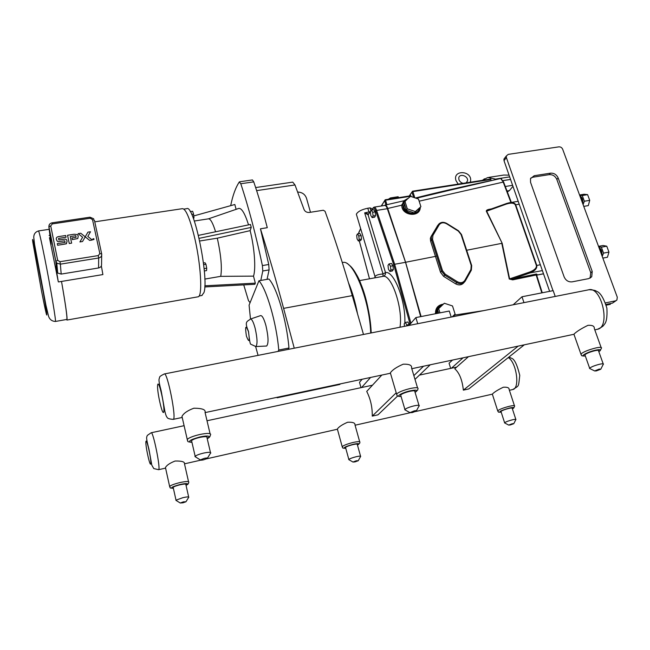 <?xml version="1.0" encoding="UTF-8"?>
<svg xmlns="http://www.w3.org/2000/svg" width="650" height="650" viewBox="0 0 650 650"><rect width="100%" height="100%" fill="white"/><g stroke="black" fill="none" stroke-linecap="round" stroke-linejoin="round"><path stroke-width="0.97" d="M390.439 373.157L390.024 373.327L390.349 372.856C392.397 369.891 396.695 366.998 403.227 364.187C409.321 364.016 412.108 365.284 411.572 367.989L417.536 387.847M182.211 417.462L181.968 416.374C183.698 413.229 187.671 410.507 193.862 408.216C202.166 408.257 205.896 409.638 205.034 412.368L210.064 433.68M573.609 334.344L573.918 334.222C576.412 331.654 581.076 328.689 587.925 325.341C592.386 325.057 594.514 326.105 594.303 328.494L601.096 347.425M585.089 355.331L584.886 354.754C586.633 353.299 589.989 351.942 594.953 350.691C597.805 350.106 599.008 350.188 598.569 350.927L603.176 363.813M596.342 370.906L600.779 369.233L599.284 369.062L594.661 370.947L596.342 370.906M603.371 364.341C603.826 363.642 602.623 363.586 599.763 364.195C594.791 365.463 591.411 366.795 589.631 368.192L590.224 368.761M191.758 441.504L191.547 440.594C192.928 439.433 195.764 438.352 200.046 437.344C205.384 436.321 207.699 436.442 206.993 437.71L210.446 452.424M203.556 459.843L207.22 458.551C207.919 457.884 206.936 457.819 204.279 458.339L200.322 459.899C200.314 460.314 201.394 460.289 203.556 459.843M210.641 453.261C211.372 452.067 209.056 451.994 203.71 453.066C199.412 454.09 196.56 455.163 195.154 456.267L195.999 457.218M337.407 429.171L337.358 429.016C338.804 426.855 342.217 424.596 347.604 422.248C352.763 422.012 355.217 422.882 354.973 424.848L359.678 441.724M397.637 396.004L377.991 414.822L372.247 416.114C372.434 407.363 370.598 399.132 366.722 391.422L381.81 375.074M524.331 344.809L468.788 388.928L463.352 390.138C462.256 379.933 459.387 372.816 454.756 368.777L468.496 356.663M165.588 468.114L165.457 467.545C166.709 465.221 169.918 463.052 175.102 461.029C181.724 460.899 184.844 461.793 184.462 463.71L188.524 481.642M492.156 394.201L492.334 394.127C494.049 392.234 497.697 389.943 503.271 387.246C507.293 386.953 509.251 387.725 509.153 389.569L514.426 405.681M501.069 411.775L500.963 411.434C502.198 410.451 504.814 409.451 508.812 408.428C511.379 407.859 512.517 407.842 512.233 408.371L515.816 419.348M510.266 424.962L513.752 423.702L512.281 423.702L508.69 425.084L510.266 424.962M515.913 419.664C516.214 419.169 515.076 419.209 512.501 419.786C508.495 420.818 505.863 421.809 504.611 422.752L504.961 423.093M173.266 487.793L173.16 487.313C174.159 486.509 176.451 485.664 180.034 484.786C184.291 483.884 186.241 483.827 185.876 484.624L188.654 496.957M182.951 502.816L185.957 501.767L183.422 501.832L180.261 503.011L182.951 502.816M188.76 497.396C189.134 496.649 187.184 496.738 182.918 497.664L176.012 500.159L176.459 500.663M463.352 390.138L518.196 346.109M430.235 364.788L414.993 379.381M372.247 416.114L396.207 392.803M413.863 375.619L423.532 366.21M400.863 395.736L400.644 394.973C402.204 393.64 405.299 392.413 409.914 391.292C413.806 390.52 415.464 390.634 414.863 391.633L418.966 405.34M412.238 412.596L416.284 411.101C416.869 410.564 416.179 410.491 414.213 410.889L409.931 412.628L412.238 412.596M419.177 406.039C419.794 405.096 418.145 405.023 414.237 405.819C409.606 406.965 406.494 408.168 404.909 409.443L405.641 410.215M345.646 447.834L345.532 447.419C346.645 446.517 349.099 445.591 352.877 444.641C356.184 443.926 357.671 443.901 357.321 444.567L360.547 456.162M354.998 461.89L358.239 460.736L356.33 460.753L352.958 462.036L354.998 461.89M360.652 456.552C361.01 455.926 359.531 455.983 356.224 456.714C352.422 457.673 349.96 458.591 348.831 459.452L349.237 459.883M93.771 239.631L93.324 238.696L93.771 239.631L92.877 239.557L92.983 238.81L92.763 239.322M94.063 239.127L92.649 239.346L93.925 238.851M93.624 239.07L93.178 239.606L93.031 238.948L93.519 239.273M93.649 239.419L93.178 239.606L93.332 238.899M85.223 236.819L84.614 236.332L85.223 236.819L87.913 232.148L90.504 231.757L87.823 236.429L92.267 240.012L89.676 240.419L85.223 236.836L82.517 241.524L79.909 241.93L82.623 237.226L78.163 233.643L80.771 233.244L78.163 233.643L82.623 237.226L79.909 241.93L82.517 241.524L87.913 232.148L90.504 231.757L87.823 236.429L92.267 240.012L89.676 240.419L85.223 236.819M84.614 236.332L80.771 233.244M70.947 239.85L71.63 243.141L69.257 243.506L67.551 235.259L69.257 243.506L71.63 243.141L70.265 236.559L75.757 235.714L76.091 237.315L71.971 237.949L72.329 239.614L77.781 238.542L78.236 236.056L77.504 234.585L74.173 234.244L67.551 235.259L74.173 234.244M78.236 236.056L77.781 238.542L72.329 239.614L71.971 237.949L76.091 237.315L75.757 235.714L70.265 236.559M65.699 235.511L66.056 237.234L65.699 235.511L59.621 236.438C56.908 236.689 55.843 237.713 56.436 239.493L57.192 241.15L58.281 241.678L64.74 240.817L65.073 242.426L57.297 243.62L57.639 245.278L66.422 243.758L67.104 241.093L66.511 239.623L65.114 239.078L58.858 239.931L58.541 238.387L66.056 237.234L58.541 238.387M67.104 241.093L66.227 243.847L57.639 245.278L57.297 243.62L65.065 242.426L64.74 240.817L58.281 241.678L57.192 241.158L56.436 239.493C55.843 237.713 56.908 236.689 59.621 236.438M94.762 221.829L182.366 208.682C185.567 208.601 189.418 217.295 193.911 234.756C200.834 262.178 202.93 296.709 198.088 296.806L197.787 296.863M66.528 319.491L66.958 320.052C67.486 317.956 65.674 305.086 61.514 281.434C65.577 304.704 67.364 317.371 66.844 319.434L66.771 319.442M59.954 261.714L57.671 260.301L50.724 225.883L52.301 223.909L90.293 218.254L92.528 219.635L99.832 253.573L98.304 255.58L59.954 261.714L60.361 264.16L98.662 258.001L98.589 267.963C100.774 267.394 101.766 266.086 101.554 264.03L101.684 255.409M51.066 243.953L49.465 237.754L58.248 281.531L55.786 266.63L56.737 271.326L57.704 273.057L61.189 274.081L60.361 264.16L56.794 263.104L55.803 261.341L57.671 260.301M98.589 267.963L61.189 274.081M56.737 268.336L57.314 268.791M50.724 225.883L48.88 226.947L51.114 244.457M57.533 271.164L56.956 270.644M56.461 269.986L55.989 268.726M101.359 265.915L102.895 274.568L58.435 281.946M49.099 235.438L49.733 235.341M256.636 190.629L294.994 184.949L304.005 209.398C304.907 211.518 306.629 212.542 309.181 212.477L323.318 210.251L325.041 211.274C334.368 237.063 343.444 265.176 352.267 295.628L283.603 308.36C275.982 279.89 268.263 253.362 260.447 228.792L268.743 264.493L269.1 269.896L267.036 279.354M268.743 264.493L262.397 265.582C255.921 234.943 248.714 207.667 240.784 183.747L253.744 181.862C258.456 195.715 262.966 210.998 267.28 227.695L260.447 228.792M294.994 184.949L292.736 182.122L255.645 187.574M260.577 315.616L260.666 315.583C262.324 315.575 264.087 318.971 265.972 325.764C268.466 336.903 268.678 343.655 266.622 346.019L266.224 346.036M258.936 280.776L268.897 279.029C276.803 287.202 286.772 320.929 288.957 348.01L278.777 350.025C276.461 322.879 266.606 289.023 258.936 280.776L249.088 305.134L250.486 319.036C247.422 321.701 243.961 320.897 248.503 331.451C249.275 338.886 249.957 343.102 250.534 344.102L255.856 346.564C257.619 344.435 257.376 338.341 255.141 328.274C253.467 322.132 251.916 319.053 250.486 319.036L260.666 315.583M288.957 348.01L288.161 349.399M278.013 351.414L278.777 350.025M255.645 346.596L258.066 355.371M193.237 218.051L193.968 217.937L193.44 218.579M191.75 214.524L193.594 214.24L193.968 217.937M190.222 211.624L192.66 211.258L193.594 214.24M204.311 270.985L206.562 270.603L206.716 268.19L204.092 268.637M203.661 264.639L205.944 264.257L206.716 268.19M203.466 263.023L205.026 262.762L205.944 264.257M204.807 285.805L255.328 283.148L254.865 284.302L204.75 286.951M198.437 235.373L250.469 224.469L251.241 227.394L250.136 230.644L217.295 238.176L199.721 240.996M251.241 227.394L199.127 238.347M204.815 279.077L220.732 276.339L253.5 276.128L255.328 283.148M215.581 231.782C212.867 223.015 210.486 218.701 208.463 218.839L238.842 208.398C241.759 208.146 244.993 213.639 248.544 224.876M250.136 230.644C254.516 247.715 256.019 269.043 253.5 276.128M220.732 276.339C222.162 267.751 221.016 255.036 217.295 238.176M262.397 265.582L262.779 270.993L269.1 269.896M230.693 205.66C232.732 195.463 235.601 187.574 239.297 181.976L240.784 183.747M243.734 284.887L248.471 300.609L250.071 302.697M260.804 280.451L262.779 270.993M193.765 215.93L234.837 204.506L236.096 209.341M201.817 295.498L203.946 292.598C209.259 278.102 193.83 203.556 186.664 208.691L183.861 209.113M253.744 181.862L252.428 179.936L239.566 181.797M297.676 192.043C302.088 192.221 305.021 194.269 306.483 198.193L310.473 212.274M276.998 397.329L277.119 397.784L277.469 397.231M294.247 348.197L283.603 308.36M348.53 282.912C352.308 291.842 355.29 302.12 357.5 313.731M340.299 383.89L339.844 384.451L277.119 397.784M363.488 334.466L352.267 295.628M452.53 360.059L449.061 363.212L450.677 368.387M555.214 296.441L553.183 290.639L521.983 296.766L513.199 304.769M463.068 357.817L451.376 368.241M521.983 296.766L523.981 302.632M361.01 387.66L359.491 382.306L362.148 379.251M409.029 325.431L415.862 317.59L449.28 311.033L451.198 317.07M417.731 323.708L415.862 317.59M361.562 387.546L370.573 377.463M406.908 325.853L406.811 324.976L409.313 324.488L407.802 321.977L405.308 322.473L404.211 323.757L404.487 326.332M406.811 324.976L405.308 322.473M409.313 324.488L409.37 325.041M389.017 263.9L391.495 263.461L392.941 265.769L393.348 269.555L392.308 271.009L389.838 271.448L390.869 270.002L390.463 266.216L389.017 263.9L388.001 265.371L388.408 269.132L389.838 271.448M392.941 265.769L390.463 266.216M393.348 269.555L390.869 270.002M357.524 233.886L359.848 233.496L361.116 235.576L361.514 239.119L360.652 240.565L358.337 240.963L359.19 239.509L358.784 235.966L357.524 233.886L356.671 235.349L357.077 238.875L358.337 240.963M361.116 235.576L358.784 235.966M361.514 239.119L359.19 239.509M371.321 210.129L373.75 209.739L375.123 211.859L375.537 215.613L374.579 217.214L372.149 217.612L373.1 216.003L372.686 212.249L371.321 210.129L370.378 211.746L370.793 215.475L372.149 217.612M375.123 211.859L372.686 212.249M375.537 215.613L373.1 216.003M393.705 264.696L394.664 264.257L376.61 210.421L375.692 210.925L393.705 264.696L410.093 324.212M368.745 213.826L370.386 211.851M368.574 213.996L368.371 214.606M368.485 214.012L364.674 212.867L368.103 214.841L385.491 272.594L383.021 273.991L383.004 276.364C384.808 275.836 385.637 274.576 385.491 272.594C393.868 270.327 405.957 301.161 404.828 323.042M370.321 211.664L364.674 212.867L383.021 273.991C378.576 274.259 375.879 275.153 374.936 276.673L374.969 277.818M374.124 207.139L384.694 205.457C385.637 205.359 386.514 206.448 387.327 208.707L405.543 262.316L394.664 264.257L410.938 323.245M405.543 262.316L420.672 316.648M357.533 313.861C355.314 302.136 352.3 291.777 348.498 282.783M359.491 280.621L383.004 276.364C391.463 274.007 403.211 308.547 399.986 327.226M356.834 215.824L356.346 214.183C357.914 211.477 361.717 209.495 367.77 208.236L370.037 207.878L372.361 208.877M384.499 205.489L385.052 205.116C386.011 205.01 386.904 206.123 387.733 208.463L405.584 262.267L421.094 316.566M553.004 290.68L506.391 157.625L504.01 160.688L549.632 291.338M515.304 204.896L536.396 265.533C536.705 267.963 534.503 270.124 529.791 272.001L530.124 272.911L512.753 278.899L512.728 279.866L536.161 275.007L536.283 274.032L536.234 274.999L536.347 274.016L512.753 278.899L509.616 278.947L502.157 243.246L486.679 211.161L506.342 204.076C511.087 202.613 514.069 202.889 515.304 204.896L515.686 204.799C514.832 202.946 512.631 202.28 509.088 202.8L488.264 210.039L506.204 203.621M411.003 195.934L410.166 195.187L410.231 196.316L411.003 195.934L411.206 196.568M388.359 199.274L390.398 197.941L398.092 196.731L398.743 197.641M398.092 196.731L398.393 197.697M390.398 197.941L390.699 198.908M452.213 316.867L455.089 314.08L452.506 305.955L444.308 303.249L438.652 308.652L439.969 312.861M455.089 314.08L452.302 316.851M438.669 313.113L437.629 309.782L438.652 308.652M453.927 315.274L453.684 316.574M436.418 313.552C436.093 308.791 438.222 305.825 442.812 304.679M418.478 199.062L410.516 196.332L404.926 201.207L404.032 202.613L406.421 210.234L407.322 208.853L415.334 211.583L420.899 206.668L418.478 199.062M420.899 206.668L414.408 212.956L415.334 211.583M404.926 201.207L407.322 208.853M414.408 212.956L406.421 210.234M419.762 208.227C418.608 216.214 405.194 215.329 403.146 207.521L402.781 204.311L403.691 201.606M386.929 204.685L385.548 200.2L384.621 200.655L385.214 199.769L381.266 206.001M385.231 199.761L409.776 195.91L410.109 196.341L385.548 200.2L385.214 199.769M536.599 274.755L537.03 274.349L536.616 275.015M541.832 292.866L536.161 275.007L536.648 275.121L542.254 292.784M454.277 316.461L454.504 314.681M466.668 250.258L501.8 243.344L509.251 279.012L529.791 272.001M464.067 282.482C461.833 285.131 459.022 285.586 455.642 283.847L443.633 276.38L440.529 272.342L430.609 241.15L430.357 238.444L430.991 236.681L437.759 225.428M405.584 262.267L435.825 256.319M503.523 181.789L500.923 178.815L503.084 181.756L510.933 202.499M500.468 178.547L496.901 179.351L487.784 177.531L482.105 180.383M500.37 178.571L497.453 179.221M512.964 186.331L509.381 190.621L507.894 191.506M491.351 180.627L490.449 179.14M416.171 198.274L451.539 189.8M496.901 179.351L451.36 189.841M404.032 201.077L401.838 205.197C401.237 215.711 419.941 217.969 420.274 207.594M412.433 191.287L411.938 192.091L412.872 191.628L412.433 191.287M502.157 243.246L486.346 211.291L488.256 210.039M491.416 208.902L488.824 209.389L489.052 209.755M506.342 204.076L506.179 203.58L509.088 202.8L518.196 201.305M542.392 270.595L530.124 272.911C535.007 270.814 537.233 268.32 536.786 265.428L515.686 204.799L519.228 204.214M454.041 315.169L483.665 310.627M401.911 204.449L402.789 204.189L403.731 201.532M402.748 204.953L387.733 208.463M509.064 175.151L503.782 175.053L488.8 177.377M504.01 160.688L503.945 159.039L504.928 157.771M616.07 300.674L612.462 303.127L606.019 304.444M530.741 178.1L532.935 177.198L549.169 174.647C552.687 174.452 555.238 176.044 556.822 179.424L590.753 272.716L590.086 278.143M592.231 271.481L591.736 276.705L588.705 278.623L572.106 281.856C568.457 282.165 565.801 280.516 564.135 276.892L530.554 182.341L530.506 178.62L534.211 175.719L550.485 173.168C554.011 172.973 556.571 174.574 558.155 177.954L592.231 271.481L590.753 272.716M506.391 157.625L506.326 155.976L508.259 154.367L558.878 146.859C560.617 146.778 561.876 147.566 562.664 149.224L617.289 297.213L616.907 300.056L615.566 300.836L605.499 302.892M587.6 194.634L589.721 200.338L584.366 201.24L582.254 195.52L587.6 194.634L584.098 194.244L579.564 194.992M582.254 195.52L579.686 195.341M589.721 200.338L588.307 205.611L583.765 206.383M583.099 204.579L584.366 201.24M606.767 246.204L608.952 252.102L603.549 253.11L601.364 247.203L606.767 246.204L603.094 245.505L598.512 246.35M601.364 247.203L598.699 246.838M608.952 252.102L607.441 257.238L602.851 258.107M602.217 256.376L603.549 253.11M610.569 303.517L610.317 304.338L606.231 305.175M164.393 373.953L588.396 289.859C601.331 285.415 611.016 326.869 597.553 329.257L597.017 329.371M159.843 402.163C155.838 384.434 157.495 375.936 161.631 394.306C165.782 412.856 163.824 420.217 159.843 402.163M173.111 419.388L173.266 419.356C176.816 419.152 167.286 371.199 164.255 373.977C160.834 375.659 159.282 376.805 159.607 377.414C159.055 379.502 157.999 378.991 161.135 390.658L164.946 411.596C165.701 414.838 166.433 416.756 167.148 417.365C167.383 418.429 169.423 419.096 173.266 419.356L182.065 417.487M585.309 355.948C578.663 356.842 587.559 351.853 595.766 350.139C600.226 349.277 601.445 349.619 599.43 351.154L598.788 351.544M598.812 351.601L600.113 350.773L601.404 348.286C602.062 347.165 600.251 347.043 595.985 347.912C588.534 349.789 583.505 351.829 580.889 354.023L581.181 354.892M191.937 442.284C187.184 441.537 189.946 439.733 200.241 436.889C206.245 435.695 209.227 435.736 209.178 436.987L207.179 438.49M210.697 434.622C210.762 433.095 207.196 433.046 199.981 434.46C193.554 435.971 189.296 437.596 187.224 439.343L187.549 440.724M508.251 357.581C516.506 362.294 520.195 388.448 512.793 389.529L512.492 389.594M147.769 455.187C144.568 440.505 145.657 434.907 148.939 450.019C152.246 465.238 150.963 470.064 147.769 455.187M158.592 469.69C160.948 469.682 153.099 430.714 151.166 432.762L147.388 435.37C146.218 437.677 146.209 438.214 148.98 449.41L151.808 465.148L153.782 468.569L158.592 469.69L165.506 468.13M501.215 412.23C498.095 411.929 500.809 410.532 509.364 408.054C513.207 407.233 514.475 407.347 513.167 408.379L512.379 408.834M512.395 408.866L513.752 408.046L514.597 406.193C515.019 405.397 513.313 405.413 509.462 406.258C503.466 407.794 499.541 409.305 497.689 410.784L497.859 411.304M173.388 488.345C169.756 488.02 172.014 486.736 180.156 484.486C185.055 483.429 187.533 483.308 187.598 484.104L185.998 485.176M188.849 482.137C188.776 481.171 185.803 481.317 179.928 482.576C174.549 483.892 171.112 485.16 169.618 486.379L169.788 487.11M401.074 396.435C394.639 397.004 401.911 392.567 410.459 390.78C415.61 389.773 417.609 389.984 416.455 391.398L415.074 392.332M415.09 392.397L417.714 390.008L417.885 388.993C418.779 387.481 416.301 387.303 410.467 388.456C403.536 390.138 398.897 391.983 396.557 393.989L396.89 395.143M345.784 448.337C342.412 448.012 344.898 446.664 353.243 444.299C357.573 443.373 359.385 443.373 358.694 444.308L357.459 445.071M357.476 445.112L359.767 443.129L359.856 442.349C360.368 441.35 358.15 441.382 353.194 442.447C347.514 443.869 343.842 445.266 342.176 446.623L342.355 447.257M55.413 321.457C56.347 322.091 50.497 287.137 44.826 258.643C41.202 240.492 39.081 231.254 38.48 230.929C35.279 231.985 33.711 234.171 33.776 237.486L34.58 244.522L45.906 305.134L48.547 316.257C49.709 319.548 52 321.287 55.413 321.457L66.844 319.434M32.841 242.328C32.216 237.591 32.679 238.704 34.231 245.659L43.371 293.053C48.929 324.277 47.344 320.954 41.608 291.428L32.841 242.328M99.832 253.573L101.709 254.004C101.92 256.092 100.904 257.433 98.662 258.001L98.304 255.58M49.156 224.973L48.88 226.947L55.803 261.341L56.737 271.326M52.033 223.007L52.301 223.909M101.676 253.882L94.396 220.131L92.528 219.635M90.293 218.254L89.976 217.197L93.738 218.774M255.466 346.572L266.622 346.019M248.446 331.565C249.966 341.746 249.299 343.289 246.439 336.204C244.92 326.089 245.594 324.537 248.446 331.565M373.23 207.659L372.889 208.439C373.791 207.513 374.725 208.341 375.692 210.925M387.327 208.707L376.61 210.421C375.806 208.154 374.944 207.058 374.026 207.147L371.459 210.104M371.694 210.064L372.889 208.439M410.824 323.367L409.963 323.7M367.77 208.236L369.33 213.013M358.946 232.099L360.652 228.654M358.467 233.732L358.751 232.741M369.517 278.809L359.287 240.801M342.363 262.641L342.331 262.649C352.576 258.148 369.582 298.862 370.711 333.027M371.191 332.938C370.289 305.614 358.67 271.123 348.717 264.802M370.037 207.878L370.923 210.811M409.451 195.959L411.938 192.091L413.619 197.397M409.939 195.861L410.166 195.187L409.695 195.926M453.229 315.957L452.961 316.721M437.385 313.365C436.971 309.351 438.563 306.662 442.179 305.281M419.307 208.626C417.877 215.556 405.949 214.403 404.048 207.114L404.072 202.735M404.852 200.127L402.781 204.311C402.415 202.272 404.259 200.257 408.322 198.25M404.276 202.223L407.209 199.217M381.444 205.977L384.621 200.655L385.929 204.912M537.03 274.349L536.347 274.016M509.251 279.012L512.728 279.866M443.357 304.159C437.946 304.98 435.321 308.173 435.492 313.739M503.523 182.024L419.152 201.183M501.694 179.132L501.15 178.523M510.543 179.392L502.938 180.586M509.665 176.889L496.389 178.961L495.462 179.684M510.559 179.441L502.97 180.627M512.614 185.323L505.302 186.485M509.381 190.621L507.008 191.002M491.319 180.537L489.759 180.993M489.702 180.879C462.321 186.696 437.539 192.4 415.366 197.998M414.838 197.811L412.872 191.628L490.953 179.465M488.824 209.389C486.972 209.82 486.143 210.454 486.346 211.291M536.396 265.533L540.369 264.753M439.075 224.981L438.157 224.892L431.998 235.332L432.916 235.43L439.075 224.981C440.911 222.56 443.389 222.137 446.509 223.73L458.323 231.091L461.061 234.512L471.209 265.46L470.909 269.506L464.872 280.312C463.044 282.856 460.533 283.327 457.348 281.718L445.299 274.219L442.52 270.709L432.543 239.419L432.916 235.43M430.991 236.681L431.998 235.332L431.356 237.112L431.576 239.866L432.543 239.419M430.609 241.15L431.576 239.866L441.537 271.139L442.52 270.709M440.529 272.342L441.537 271.139L444.689 275.137L445.299 274.219M443.633 276.38L444.689 275.137L456.739 282.628L457.348 281.718M455.642 283.847L456.739 282.628C460.363 284.456 463.206 283.92 465.286 281.027L464.872 280.312M465.327 280.946L471.307 270.229L470.909 269.506M471.656 265.631L471.209 265.46M471.356 270.148L471.697 265.574M461.516 234.715L461.061 234.512M439.181 223.665L437.133 226.265M543.506 273.772L536.656 275.072M558.155 177.954L556.822 179.424M550.485 173.168L549.169 174.647M534.211 175.719L532.935 177.198M615.566 300.836L612.462 303.127M580.117 196.503C581.701 197.689 582.457 199.721 582.367 202.597M579.93 195.983C582.229 197.137 583.164 199.672 582.725 203.58M599.162 248.105C600.819 249.438 601.599 251.534 601.486 254.402M598.951 247.536C601.356 248.901 602.322 251.509 601.843 255.369M589.176 289.721C593.434 289.973 595.863 290.493 596.472 291.298C600.202 292.362 603.671 297.976 606.897 308.149C607.384 317.119 606.434 322.636 604.037 324.716C603.777 325.829 601.616 327.348 597.553 329.257L594.791 329.851M573.714 334.327L411.791 368.704M390.024 373.327L205.091 412.596M573.918 334.222L580.889 354.023C582.327 356.094 580.361 355.883 585.325 355.997M600.933 368.932L603.086 364.601M594.661 370.947L589.501 368.412M584.886 354.754L589.631 368.192M181.968 416.374L187.224 439.343C188.549 441.837 185.949 441.545 191.953 442.366M207.196 438.571C209.081 437.929 210.145 436.751 210.389 435.045M207.48 458.12L210.234 453.586M200.322 459.899L194.927 456.552M191.547 440.594L195.154 456.267M508.974 357.004L511.452 358.256C514.378 358.922 517.148 364.634 519.773 375.391C518.245 387.92 519.358 385.231 512.793 389.529L509.397 390.301M456.649 367.104L419.469 375.099M372.466 385.198L207.017 420.761M184.096 425.685L151.239 432.746M492.221 394.184L415.423 411.564M410.012 412.791L355.079 425.222M337.179 429.276L206.814 458.778M200.647 460.176L184.486 463.832M492.334 394.127L497.689 410.784C499.501 412.701 496.551 411.938 501.231 412.262M513.841 423.532L515.759 419.811M508.69 425.084L504.538 422.874M500.963 411.434L504.611 422.752M165.457 467.545L169.618 486.379C171.364 488.629 168.09 487.622 173.404 488.386M186.014 485.225C187.728 484.729 188.622 483.771 188.687 482.365M186.095 501.548L188.541 497.567M180.261 503.011L175.898 500.313M173.16 487.313L176.012 500.159M390.349 372.856L396.557 393.989C397.849 396.232 395.72 396.061 401.091 396.5M416.488 410.727L418.819 406.348M409.931 412.628L404.723 409.703M400.644 394.973L404.909 409.443M337.358 429.016L342.176 446.623C343.915 448.679 340.844 447.826 345.8 448.378M358.353 460.533L360.466 456.714M352.958 462.036L348.733 459.591M345.532 447.419L348.831 459.452M38.529 230.921L49.124 229.328M89.976 217.197L52.033 222.836C49.879 223.34 48.839 224.64 48.921 226.744L55.843 261.154L56.794 263.104L57.704 273.057M66.958 320.052L198.088 296.806M208.398 218.847L194.326 221.024M202.118 295.449L199.046 295.994M370.833 210.966L368.355 214.354M360.612 228.516L358.418 233.74M359.263 240.801L369.493 278.809M347.295 263.746C347.214 262.73 356.298 270.814 360.872 283.904C366.381 297.253 369.826 313.592 371.215 332.93M356.346 214.183L375.359 277.745M463.182 183.324C461.346 182.959 459.948 181.805 458.973 179.855L458.762 177.881C459.55 172.941 468.626 176.109 467.496 180.928L466.156 182.861M458.161 184.104L455.983 180.602C452.181 169.081 473.679 170.528 470.332 182.211M511.339 202.426L503.571 181.927M508.056 191.482L507.244 191.612M385.068 205.116L404.341 200.671M490.571 179.059L412.547 191.206L409.224 195.999M461.516 234.536L458.494 230.758L446.68 223.405C443.162 221.593 440.334 222.081 438.198 224.859L430.357 238.444M471.664 265.468L461.549 234.65M482.731 180.286L484.372 178.807M536.648 275.137L543.522 273.829M591.736 276.705L590.257 277.924M506.326 155.976L503.945 159.039"/></g></svg>
